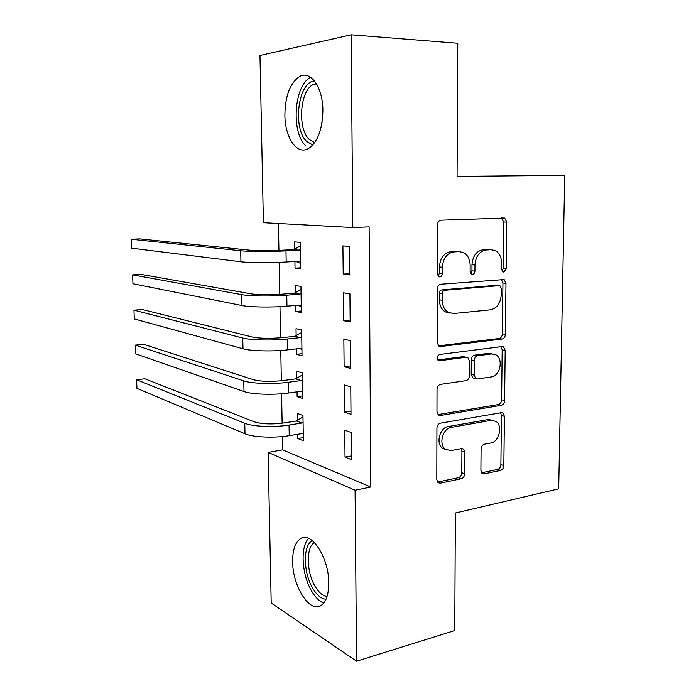 <?xml version="1.0" encoding="UTF-8"?>
<svg xmlns="http://www.w3.org/2000/svg" width="696" height="696" viewBox="0 0 696 696"><rect width="100%" height="100%" fill="white"/><g stroke="black" fill="none" stroke-linecap="round" stroke-linejoin="round"><path stroke-width="1.04" d="M503.808 272.058L506.149 268.83L506.697 222.094L504.67 218.066L441.073 220.18C438.88 220.545 437.671 222.137 437.445 224.956L437.314 273.885L438.663 276.625L439.829 276.895C441.351 276.59 442.186 275.459 442.343 273.519L442.369 267.238C443.108 258.32 446.928 253.205 453.818 251.917L459.108 251.595L463.875 252.691C467.921 255.215 470.017 259.417 470.157 265.315L470.122 271.475L471.444 274.18L472.506 274.424C473.967 274.128 474.776 273.023 474.933 271.118L474.977 264.976C475.725 256.241 479.405 251.247 486.008 249.995L491.072 249.69L495.439 250.664C499.423 253.092 501.477 257.25 501.598 263.132L501.529 269.169L502.834 271.84L503.808 272.058M502.077 271.135L503.104 268.543L503.634 221.981L501.398 217.874M438.062 276.121L439.411 273.206L439.428 266.951L442.369 267.238M470.766 273.58L471.94 270.822L471.984 264.697L474.977 264.976M292.642 561.568C292.625 549.77 295.287 542.088 300.655 538.53C311.321 530.97 328.938 557.757 328.756 582.952C328.677 594.697 326.015 602.266 320.778 605.668C309.355 613.098 292.485 585.562 292.642 561.568M284.882 115.11C285.16 95.996 290.023 83.155 299.48 76.577C310.468 69.931 322.918 87.244 322.883 110.499C322.379 129.787 317.524 142.506 308.328 148.639C296.844 155.312 284.942 137.53 284.882 115.11M480.892 470.374L482.197 473.471L484.155 473.889L500.581 470.4C502.529 469.739 503.617 468.13 503.834 465.58L504.417 416.339L502.973 413.067L501.233 412.693L440.455 423.168C438.323 423.794 437.14 425.465 436.923 428.162L436.792 479.596L438.097 482.702L440.272 483.181L461.265 478.735C463.318 478.039 464.458 476.386 464.676 473.767L464.815 452.235L463.44 449.042L461.439 448.607L451.069 450.59L445.536 449.355C438.376 444.718 442.578 428.379 451.173 427.405L491.141 420.358L495.943 421.385C503.008 425.604 499.223 441.856 490.915 442.952L484.416 444.196C482.415 444.84 481.301 446.458 481.075 449.068L480.892 470.374M282.376 436.557L282.62 449.886L370.811 487.009L369.124 226.87L352.811 227.531L263.401 222.685L259.973 55.48L351.141 34.8L352.811 227.531M370.811 487.009L355.082 490.236L356.561 661.2L271.196 603.006L268.108 452.383L355.082 490.236M351.141 34.8L457.768 43.274L457.081 176.366L564.734 175.357L558.688 488.844L455.358 513.013L454.758 630.55L356.561 661.2M502.06 339.048C504.043 338.552 505.148 336.986 505.374 334.358L505.975 283.333L504.148 279.548L440.881 284.22C438.706 284.673 437.506 286.291 437.279 289.075L437.14 342.458L438.837 346.086L440.69 346.521L502.06 339.048L499.058 338.517C501.042 338.021 502.138 336.464 502.364 333.845L502.938 282.994L501.32 279.357M505.192 350.436L504.6 400.557C504.374 403.141 503.278 404.733 501.311 405.316L440.481 415.486L438.454 415.016L436.966 411.667L437.018 389.334C437.245 386.611 438.428 384.958 440.577 384.375L465.955 380.651C468.025 380.086 469.174 378.467 469.391 375.805L469.495 361.189L467.869 357.657L466.103 357.257L439.585 360.728L438.254 360.424C436.462 357.909 436.905 355.934 439.602 354.481L501.981 346.565L503.565 346.913L505.192 350.436L502.181 349.862L501.616 399.808L504.6 400.557M344.572 412.189L351.01 414.294L350.758 386.828L344.303 384.975L344.572 412.189L350.984 411.197M297.061 391.822L297.14 396.676L302.699 398.495L302.299 372.925L296.722 371.325L296.835 378.198M343.659 320.699L350.166 321.952L349.914 293.799L343.38 292.816L343.659 320.699L350.149 320.064M295.643 305.431L295.739 311.486L301.359 312.565L300.95 286.395L295.313 285.543L295.435 292.572M278.435 223.494L278.931 250.395M279.148 262.34L279.74 294.356M279.966 306.666L280.549 337.804M280.775 350.471L281.341 380.747M281.584 393.762L282.124 423.203M294.921 261.47L295.034 268.143L300.672 268.839L300.263 242.356L294.599 241.895L294.721 249.011M343.198 274.102L349.74 274.911L349.479 246.401L342.91 245.862L343.198 274.102L349.731 273.65M296.357 348.879L296.444 354.325L302.038 355.778L301.629 329.913L296.026 328.677L296.139 335.637M344.12 366.731L350.593 368.41L350.34 340.605L343.841 339.178L344.12 366.731L350.566 365.913M297.757 434.278L297.827 438.55L303.36 440.725L302.969 415.451L297.418 413.485L297.523 420.288M345.025 457.089L351.419 459.604L351.175 432.486L344.755 430.215L345.025 457.089L351.393 455.923M464.014 356.674L463.571 356.726M282.62 449.886L268.108 452.383M295.034 268.143L300.655 267.786M295.739 311.486L301.333 310.981M296.444 354.325L302.003 353.681M297.14 396.676L302.664 395.902M297.827 438.55L303.317 437.636M490.158 249.62L491.072 249.69M471.984 264.697C472.732 255.998 476.395 251.021 482.989 249.768L488.044 249.472M458.481 251.552L459.108 251.595M439.428 266.951C440.168 258.059 443.97 252.97 450.86 251.682L456.132 251.369M438.515 345.842L499.058 338.517M501.32 288.518L500.05 285.882L499.041 285.656L444.788 290.258C443.274 290.58 442.439 291.702 442.282 293.642L442.256 300.22C442.404 305.753 444.326 309.764 448.024 312.26L453.522 313.539L490.489 309.816C496.944 308.319 500.528 303.325 501.25 294.834L501.32 288.518M496.692 285.395L499.041 285.656M449.851 313.122L445.101 311.799C441.403 309.311 439.489 305.318 439.341 299.802L439.359 293.251C439.515 291.32 440.35 290.197 441.856 289.884L496.013 285.316M437.967 414.59L498.336 404.55C500.302 403.967 501.398 402.384 501.616 399.808M464.858 356.996L463.162 356.648L437.749 359.954M491.402 376.919C500.059 376.179 503.652 359.032 496.03 354.873L491.637 353.916L477.673 355.743C475.62 356.274 474.481 357.875 474.254 360.545L474.15 375.118L475.707 378.572L477.482 378.963L491.402 376.919M492.263 353.864L488.653 353.324L491.637 353.916M474.481 378.285L472.758 377.885L471.201 374.448L471.305 359.928C471.531 357.265 472.662 355.673 474.715 355.143L488.653 353.324M502.181 349.862L501.007 346.686M492.507 420.254L488.183 419.54L491.141 420.358M446.101 449.738L442.665 448.407C435.513 443.778 439.707 427.501 448.285 426.535L488.183 419.54M437.514 482.084L458.377 477.691C460.43 477.004 461.57 475.351 461.787 472.741L461.918 451.278L461.117 448.668M481.554 472.802L497.631 469.417C499.58 468.756 500.668 467.155 500.885 464.615L501.442 415.538L500.589 412.806M300.585 263.366L295.8 261.418M293.547 249.629L280.418 250.325C268.021 250.865 258.025 250.847 250.421 250.247L139.661 238.885L131.266 239.241L240.685 250.751C248.568 251.648 270.7 251.708 285.986 250.865L299.193 250.168L293.547 249.629L300.315 246.062M131.266 239.241L131.605 248.176L240.946 261.774C248.82 262.827 270.918 262.949 286.186 261.992L299.367 261.209L300.559 261.696M300.376 249.542L299.193 250.168M301.264 306.614L297.671 305.257M294.269 293.216L281.219 294.243C268.9 295.043 258.955 294.921 251.395 293.886L140.966 274.355L132.623 274.868L241.721 294.634C249.568 296.165 271.57 296.444 286.769 295.182L299.889 294.138L294.269 293.216L300.994 289.51M132.623 274.868L132.953 283.724L241.973 305.527C249.82 307.214 271.788 307.545 286.961 306.179L300.063 305.048L301.246 305.5M301.064 293.486L299.889 294.138M301.933 349.366L299.524 348.522M294.982 336.298L282.01 337.656C269.77 338.7 259.886 338.491 252.352 337.029L142.262 309.485L133.963 310.155L242.739 338.012C250.56 340.161 272.44 340.657 287.535 338.978L300.576 337.595L294.982 336.298L301.673 332.462M133.963 310.155L134.293 318.933L243 348.783C250.804 351.08 272.649 351.628 287.726 349.853L300.742 348.383L301.925 348.8M301.742 336.925L300.576 337.595M312.826 145.003L306.675 141.471C292.363 128.447 298.001 81.754 314.496 80.971M316.262 83.494L313.304 84.46C299.889 90.436 297.262 128.525 309.198 139.435L314.688 142.645M310.738 77.36L310.677 77.386C294.069 84.886 290.85 131.944 305.535 145.586M326.015 599.239C321.526 598.917 317.254 595.515 313.209 589.034C303.212 573.434 302.612 545.281 312.295 540.618M314.383 542.515C305.718 547.317 306.449 572.93 315.584 587.12C319.194 592.879 323.005 596.002 327.033 596.498M308.641 538.356C299.933 546.969 301.82 575.601 312.121 591.896C315.714 597.733 319.586 601.457 323.736 603.067M302.595 391.63L301.342 391.23M295.687 378.894L282.802 380.573C270.631 381.852 260.8 381.556 253.3 379.668L143.55 344.294L135.294 345.12L243.757 380.886C251.543 383.644 273.293 384.34 288.292 382.269L301.255 380.555L295.687 378.894L302.334 374.918M135.294 345.12L135.624 353.812L244 391.535C251.787 394.432 273.511 395.189 288.483 393.014L301.42 391.222L302.595 391.596M302.412 379.859L301.255 380.555M296.383 420.993L283.577 422.994C271.483 424.508 261.705 424.125 254.24 421.828L144.829 378.772L136.607 379.755L244.757 423.272C252.509 426.622 274.137 427.518 289.049 425.056L301.925 423.02L296.383 420.993L302.986 416.895M136.607 379.755L136.938 388.368L245.001 433.799C252.752 437.288 274.346 438.236 289.231 435.67L302.09 433.565L303.256 433.904M303.073 422.307L301.925 423.02M503.104 268.543L506.149 268.83M439.411 273.206L442.343 273.519M471.94 270.822L474.933 271.118M482.989 249.768L486.008 249.995M450.86 251.682L453.818 251.917M503.634 221.981L506.697 222.094M438.976 346.173L440.69 346.521M502.938 282.994L505.975 283.333M502.364 333.845L505.374 334.358M441.856 289.884L444.788 290.258M439.359 293.251L442.282 293.642M439.341 299.802L442.256 300.22M498.336 404.55L501.311 405.316M438.202 414.825L440.481 415.486M463.162 356.648L466.103 357.257M438.297 360.45L439.585 360.728M474.715 355.143L477.673 355.743M471.305 359.928L474.254 360.545M471.201 374.448L474.15 375.118M448.285 426.535L451.173 427.405M461.918 451.278L464.815 452.235M461.787 472.741L464.676 473.767M458.377 477.691L461.265 478.735M437.566 482.154L440.272 483.181M501.442 415.538L504.417 416.339M500.885 464.615L503.834 465.58M497.631 469.417L500.581 470.4M481.745 473.054L484.155 473.889M285.986 250.865L286.186 261.992M240.685 250.751L240.946 261.774M286.769 295.182L286.961 306.179M241.721 294.634L241.973 305.527M287.535 338.978L287.726 349.853M242.739 338.012L243 348.783M322.004 122.74L322.518 104.113M288.292 382.269L288.483 393.014M243.757 380.886L244 391.535M289.049 425.056L289.231 435.67M244.757 423.272L245.001 433.799M501.607 217.961L504.67 218.066M501.877 279.305L504.148 279.548M445.101 311.799L448.024 312.26M472.758 377.885L475.707 378.572M501.825 346.591L503.565 346.913M442.665 448.407L445.536 449.355M461.944 448.555L463.44 449.042M501.477 412.667L502.973 413.067M316.924 84.634L313.304 84.46"/></g></svg>
